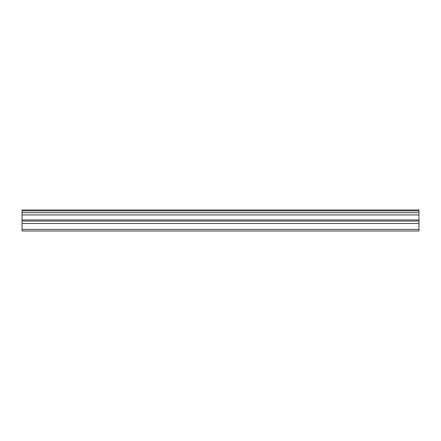 <?xml version="1.0" encoding="UTF-8"?>
<svg xmlns="http://www.w3.org/2000/svg" width="441" height="441" viewBox="0 0 441 441"><rect width="100%" height="100%" fill="white"/><g stroke="black" fill="none" stroke-linecap="round" stroke-linejoin="round"><path stroke-width="0.66" d="M22.05 210.919L418.95 210.919L418.95 210.004L22.05 210.004L22.05 212.722L418.95 212.722L418.95 219.949L22.05 219.949L22.05 230.996L418.95 230.996L418.95 219.949M22.05 212.722L22.05 219.949M418.95 210.919L418.95 212.722M22.05 229.43L418.95 229.43M22.05 223.477L418.95 223.477M22.05 214.949L418.95 214.949M22.05 221.073L418.95 221.073"/></g></svg>
